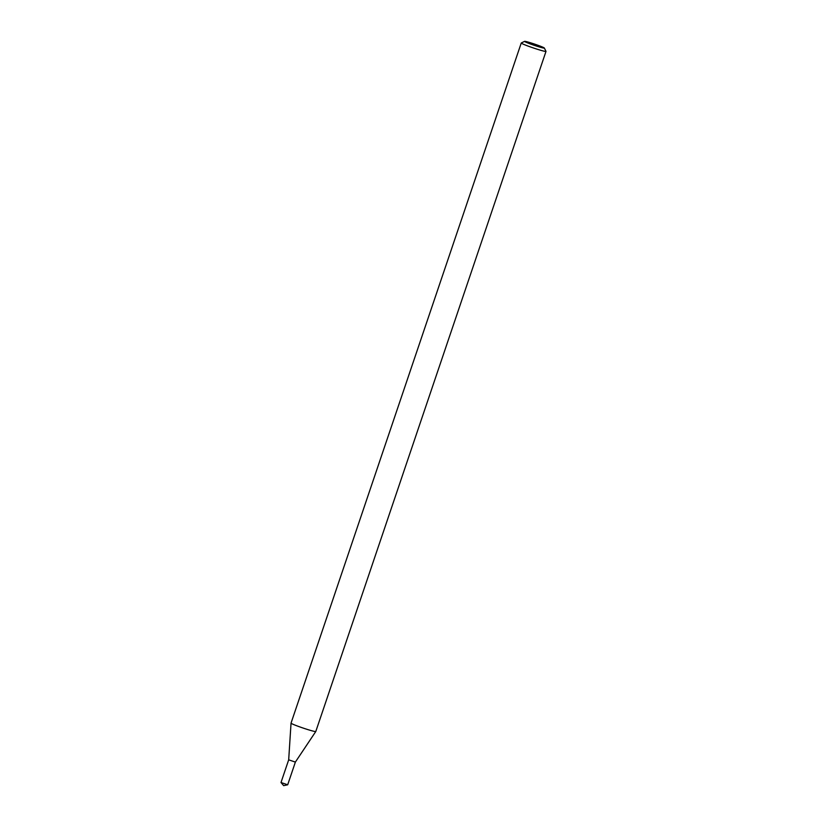 <?xml version="1.0" encoding="UTF-8"?>
<svg xmlns="http://www.w3.org/2000/svg" width="827" height="827" viewBox="0 0 827 827"><rect width="100%" height="100%" fill="white"/><g stroke="black" fill="none" stroke-linecap="round" stroke-linejoin="round"><path stroke-width="1.24" d="M544.352 48.038L545.985 51.336A13.056 0.796 -161.3 0 1 545.996 51.388L315.79 731.502A13.056 0.796 -161.3 0 1 315.78 731.513L295.363 762.091L288.685 759.827L291.042 723.139A13.056 0.796 -161.3 0 1 291.042 723.118L521.248 43.014A13.056 0.796 -161.3 0 1 521.289 42.973L524.587 41.35A10.451 0.641 -161.3 0 1 532.733 43.49A10.451 0.641 -161.3 0 1 543.453 47.48A10.451 0.641 -161.3 0 1 544.352 48.038A10.451 0.641 -161.3 0 1 534.252 45.33A10.451 0.641 -161.3 0 1 524.587 41.35M315.78 731.513A13.056 0.796 -161.3 0 1 303.158 728.07A13.056 0.796 -161.3 0 1 291.042 723.139M545.996 51.388A13.056 0.796 -161.3 0 1 533.363 47.956A13.056 0.796 -161.3 0 1 521.248 43.014M287.693 784.782L281.004 782.518L288.685 759.827L295.373 762.081L287.693 784.782M281.015 782.538L283.671 785.65L287.662 784.792"/></g></svg>
